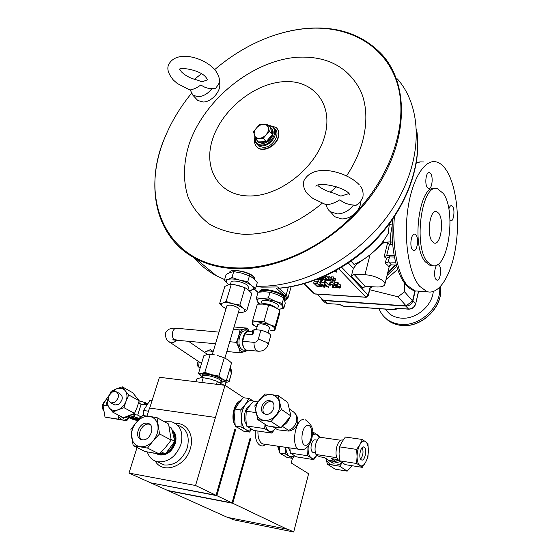 <?xml version="1.0" encoding="UTF-8"?>
<svg xmlns="http://www.w3.org/2000/svg" width="560" height="560" viewBox="0 0 560 560"><rect width="100%" height="100%" fill="white"/><g stroke="black" fill="none" stroke-linecap="round" stroke-linejoin="round"><path stroke-width="0.84" d="M353.451 205.051C348.152 204.617 343.609 202.867 339.822 199.801C335.216 202.804 330.708 204.442 326.284 204.715C326.739 207.641 328.09 209.965 330.344 211.68L337.33 213.913C343.749 213.724 349.125 210.77 353.451 205.051L355.579 205.38L356.692 204.806M211.82 88.69C207.508 88.522 203.889 87.255 200.949 84.889C197.218 87.675 193.648 89.355 190.232 89.936L192.913 95.263L198.464 96.775C203.581 96.264 208.033 93.569 211.82 88.69L215.95 88.228M264.6 413.924C260.232 410.123 265.314 400.659 271.117 401.737L272.496 402.115M265.846 414.26L264.936 414.05C258.055 412.16 262.521 399.413 269.584 400.687L270.641 400.939C277.403 402.899 272.874 415.59 265.846 414.26M362.236 447.559C363.657 451.682 363.118 455.518 360.612 459.06M364.28 447.237C367.479 449.176 364.742 461.755 361.501 459.935L361.27 459.809C358.036 457.94 360.787 445.242 364.021 447.083L364.28 447.237M141.596 439.628C135.884 435.561 142.24 422.709 149.184 424.207L149.856 424.361M142.107 439.74L141.813 439.684C133.343 438.207 138.978 421.498 147.308 423.213L147.784 423.304C156.114 424.865 150.423 441.532 142.107 439.74M430.689 173.544C433.566 177.401 431.837 189.791 428.575 188.615L427.322 187.607C424.403 183.848 426.125 171.29 429.38 172.48L430.689 173.544M439.222 265.377C442.092 268.667 440.09 281.456 436.905 280.105L436.016 279.44C433.104 276.248 435.113 263.298 438.291 264.663L439.222 265.377M415.989 234.983C419.153 238.637 417.074 251.916 413.546 250.502L412.468 249.697C409.255 246.155 411.334 232.701 414.855 234.136L415.989 234.983M448.819 209.048C449.54 206.619 450.464 205.492 451.577 205.66L452.655 206.556C455.28 210.049 453.586 222.026 450.618 220.885L450.009 220.542M438.746 213.276C444.43 220.521 440.699 245.574 434.259 243.054L432.187 241.451C426.335 234.591 430.066 208.887 436.492 211.47L438.746 213.276M254.695 139.265C254.184 142.807 255.101 145.53 257.467 147.434C263.088 152.257 275.814 145.852 278.131 136.948C279.244 132.825 278.509 129.626 275.933 127.344L269.871 125.58M276.99 128.408C278.95 130.704 279.426 133.658 278.418 137.284C276.108 146.188 263.382 152.579 257.761 147.763L256.648 146.713M256.452 142.786L258.643 145.992L263.403 147.406C272.72 147.679 281.246 133.427 274.652 128.688M257.726 141.4L258.608 142.282L262.395 143.402C269.514 143.591 276.276 132.923 271.635 128.877M256.83 140.231L258.321 141.89L261.926 142.877L266.21 141.694C269.241 140.007 271.271 137.641 272.293 134.582C273.07 131.747 272.566 129.549 270.781 127.988L267.505 124.32L269.353 131.187L263.235 138.334L255.318 138.544L253.547 131.67L256.473 128.016L259.609 124.6L267.505 124.32M318.087 185.563C318.738 186.655 325.304 191.142 333.613 193.109L340.858 196.112L348.726 193.676M336.567 186.83L330.253 192.157M332.017 213.577L334.789 216.727L341.733 218.96C346.941 218.918 351.624 216.797 355.775 212.604C358.995 209.097 360.717 205.289 360.934 201.18M181.762 72.128C185.612 75.852 190.778 78.491 197.246 80.059L202.006 81.837L207.571 79.786M201.432 73.808L194.348 79.289M196.294 98.896L197.778 100.492L203.308 102.011C212.38 101.976 222.537 89.236 219.177 82.131M285.138 299.11L284.977 297.115C282.415 291.802 260.442 286.741 259.742 291.284L259.714 291.382M259.532 292.04L259.581 291.837C260.281 287.294 282.254 292.362 284.823 297.668L285.11 299.208L284.627 299.908M260.176 291.97C262.591 289.534 268.296 289.87 277.291 292.964C282.387 295.155 284.802 297.178 284.529 299.047L284.452 299.334M261.387 304.045C263.921 303.261 267.589 303.737 272.398 305.48L277.109 308.441M261.597 301.483L261.618 301.42C263.221 299.768 267.134 300.006 273.35 302.134C276.857 303.618 278.53 304.99 278.355 306.243L277.648 308.742M263.697 304.171L272.524 306.194L275.128 307.412M268.079 332.857L269.528 327.726C268.863 325.899 265.937 324.562 260.764 323.715L257.782 324.401M248.129 331.121L245.854 330.918C243.166 330.414 241.066 332.388 239.554 336.847C238.161 343.546 239.211 347.935 242.697 350.035L243.992 350.161M250.299 331.674L249.403 331.233C246.722 330.729 244.629 332.71 243.117 337.183C241.731 343.889 242.774 348.292 246.253 350.385L248.507 350.245M254.24 329.623L252.77 334.726L244.776 333.998L242.662 341.285L253.981 342.356C256.06 342.328 257.523 341.208 258.356 338.996L260.869 330.197L254.24 329.623L252.567 330.589M253.953 325.234L257.012 327.082L252.588 324.667L252.469 323.127L253.953 325.234M252.602 320.677L257.376 304.164L262.78 304.101L268.688 304.976L274.372 307.062L279.783 310.016L279.426 314.118L274.834 330.491L275.135 326.571L269.43 324.541L263.942 321.608L258.125 321.587C254.499 321.342 252.616 321.853 252.469 323.127L252.602 320.677L269.43 324.541C273.007 326.186 274.813 327.663 274.855 328.986C274.708 329.987 273.357 330.505 270.809 330.519L274.834 330.491M123.592 418.292L120.309 416.101M120.694 416.304L122.962 418.124L127.715 416.969M130.627 415.163L134.253 414.589L137.69 415.086L141.092 404.425L138.698 402.5M137.69 415.086L141.239 417.011M103.621 410.942C101.598 407.183 102.165 403.788 105.329 400.75M113.561 404.32L114.828 404.999L118.475 404.39C123.081 400.106 123.494 396.508 119.714 393.582L117.173 392.175M112.189 392.091C107.555 396.41 107.156 400.029 110.992 402.948L114.653 402.332C119.28 398.027 119.7 394.408 115.92 391.482L112.189 392.091M147.315 451.976C149.065 457.296 152.46 460.558 157.5 461.755C168.217 462.56 176.036 456.736 180.964 444.283C183.561 432.663 180.495 425.18 171.766 421.834L164.563 421.792M172.522 431.361C174.517 433.832 175.245 436.975 174.713 440.79M174.531 441.763L171.5 448.336L166.341 452.844M172.039 429.737C175.763 432.845 176.855 437.388 175.308 443.359C171.997 451.689 166.754 455.553 159.593 454.958L157.311 454.118M172.095 429.926C175.357 433.118 176.253 437.5 174.776 443.079C171.451 451.409 166.208 455.28 159.04 454.685L156.226 453.53M264.677 444.255L262.689 443.947C259.378 442.162 257.796 437.857 257.929 431.032M266.161 444.528L262.654 445.956C260.631 446.026 258.916 444.948 257.502 442.708C255.731 439.663 254.968 435.645 255.227 430.633M277.627 446.299L279.72 452.529M317.275 440.174L315.434 439.908C313.761 439.516 312.417 440.993 311.402 444.332C310.583 448.434 311.066 451.122 312.837 452.389L313.572 452.508M343.133 440.083L342.902 440.048C340.326 439.432 338.24 441.84 336.644 447.272C335.363 453.95 336.084 458.311 338.807 460.355L339.479 460.537M329.875 461.419L333.767 463.239L340.48 461.587M327.054 459.207L330.645 461.727L331.919 462.035L338.73 460.313M340.711 440.251L320.341 437.283C318.332 438.004 316.778 440.314 315.686 444.213C314.748 448.224 314.839 451.647 315.959 454.475L336.756 457.723M290.122 451.213L288.547 447.993M281.939 454.566L280.819 453.81M279.706 452.417L278.026 446.362M229.593 272.405L229.621 272.3C230.307 268.289 248.122 271.656 253.568 276.857L255.178 280.126M233.87 284.522L244.335 287.448M231.028 282.268L231.049 282.198C231.511 279.517 243.691 281.841 247.471 285.348L248.626 287.497L247.982 289.681M220.556 382.977L221.032 381.367L219.688 379.659C215.579 376.726 203.063 374.059 202.825 376.047L202.811 376.096M221.48 381.269L222.089 380.954L220.773 378.826C215.957 375.375 201.236 372.463 202.132 375.116L202.545 375.851M226.905 305.795L226.919 305.746C229.544 304.458 233.373 305.207 238.399 308.007L239.239 309.435L224.896 358.078M254.751 278.152L253.246 276.08C249.2 273.133 243.845 271.32 237.188 270.648M239.071 401.555C233.289 404.873 230.797 419.776 235.137 425.243M246.176 423.766C242.466 419.818 244.888 407.239 249.592 405.867M237.937 427.931L236.747 427.147M235.116 425.068C230.874 418.25 234.661 402.388 240.933 400.428M289.513 409.122L293.685 412.041M289.674 417.648C288.484 421.218 286.279 423.85 283.066 425.544M385.175 309.225L389.529 313.838C392.854 316.337 396.76 317.772 401.254 318.136C415.744 319.627 431.991 306.201 433.279 291.564M439.684 287.399C441.455 306.39 420.217 326.55 400.862 324.352C395.563 323.904 390.95 322.224 387.002 319.312C383.327 316.526 380.667 312.977 379.015 308.672M419.601 286.258C409.101 274.036 403.55 240.331 407.743 209.881C411.845 179.361 424.585 159.005 436.093 161.861C439.964 162.785 443.464 165.711 446.614 170.639C456.477 186.235 460.117 219.17 455.672 247.156C451.29 275.17 439.082 295.316 426.93 291.62L419.601 286.258M396.368 265.09L391.3 264.859L388.724 266.784L387.835 265.349L385.259 263.207L388.22 261.989L395.612 262.234M256.13 286.622L261.87 287.14L277.564 286.965L278.901 288.162C314.538 285.285 354.228 264.32 381.591 232.736C408.884 201.089 421.834 161.224 416.57 129.22M427.42 261.926C412.909 245.987 421.932 182.385 437.542 188.748L443.352 193.501C456.869 211.729 447.818 271.495 432.124 265.482L427.42 261.926M432.523 265.587L430.024 265.391L425.306 261.835C410.907 246.12 419.531 183.281 435.106 188.671M191.331 93.52C180.467 106.827 171.871 120.967 165.543 135.94C137.914 197.372 165.165 264.859 233.814 267.799C273 270.221 321.811 248.969 355.775 212.604C393.533 172.662 409.171 119.168 396.704 81.704C384.188 44.128 347.165 24.843 305.893 28.581C286.013 30.499 266.455 36.68 247.205 47.117C235.704 53.389 224.882 60.872 214.753 69.559M275.184 35C285.607 31.584 295.981 29.407 306.299 28.462C337.953 25.781 363.384 34.699 382.592 55.216C409.5 85.491 408.198 141.827 374.808 190.547C341.565 239.309 281.477 271.495 233.961 268.653C219.569 267.841 206.794 264.474 195.622 258.566C154.469 237.083 144.571 184.443 165.417 136.213L166.355 134.036M194.068 257.719C200.186 265.02 207.641 271.033 216.426 275.772L224.609 279.58M283.808 81.676C254.303 83.377 222.061 109.627 212.632 139.055C202.797 168.462 218.694 195.762 249.109 195.958C279.377 196.63 316.127 167.818 324.737 136.038C333.802 104.258 313.411 79.52 283.808 81.676M346.591 175.812C366.121 146.776 370.965 113.463 360.388 90.335C347.893 66.745 326.851 55.713 297.262 57.239C251.867 60.613 203.672 100.149 188.909 144.823C183.155 163.835 182.938 182.469 188.608 198.541C193.438 208.684 200.347 217.189 209.328 224.056C219.387 229.768 230.909 233.198 243.901 234.332C270.732 234.668 296.8 224.336 322.112 203.336M338.184 283.731L340.613 284.935L340.977 285.726L340.459 287.728L339.241 288.106L336.203 286.951L338.856 287.728L339.591 287.483L339.304 286.916L337.176 286.02L335.566 286.216L334.292 284.368L337.428 284.55L337.855 284.984L335.398 284.837L336.014 285.733L337.022 285.656L340.088 286.944L340.459 287.728M334.292 284.368L334.824 282.359L337.96 282.534L338.387 282.968L337.855 284.984M334.159 285.334L334.992 285.383M332.045 286.979L333.088 285.712L332.899 285.166L331.072 284.452L330.351 284.669L330.61 285.145L329.763 285.054L329.476 284.396L330.715 284.074L333.711 285.215L333.998 285.929L332.962 287.287L336.392 287.896L332.29 287.651L332.591 284.921M329.476 284.396L330.008 282.394L331.247 282.065L334.502 283.57M320.012 283.5L327.061 286.643L324.1 283.738L324.898 283.787L328.601 287.427L321.573 284.291L324.534 287.189L323.743 287.14L320.012 283.5L320.551 281.512L324.296 283.01M324.1 283.738L324.632 281.736L325.43 281.785L329.133 285.439L328.601 287.427M313.677 283.136L317.107 283.395L320.677 285.236L321.363 286.51L319.669 286.895L317.436 286.762L313.677 283.136L314.216 281.148L317.639 281.407L320.285 282.499M323.834 276.612L325.178 277.949M321.944 277.438L322.497 277.641M324.968 278.74L326.767 278.831L328.685 280.735L328.027 280.938L325.528 279.671L324.968 278.74L325.507 276.717L327.306 276.808L328.384 277.522M328.013 278.915L328.79 278.705L330.694 279.433L330.225 280.777L332.402 281.155L329.805 281.008L330.176 279.405L329.021 278.95L328.195 279.342L328.013 278.915L328.552 276.892L329.336 276.682L331.387 277.62M333.711 277.732L335.503 279.013L334.964 281.043L334.201 281.281L332.276 280.546L333.956 281.036L334.236 280.518L331.87 280.077L331.051 278.887L333.032 278.999L331.751 279.188L332.15 279.762L334.733 280.532L334.964 281.043M331.051 278.887L331.59 276.857L333.571 276.962L333.305 279.272M334.11 271.586L336.497 272.111L337.001 269.997M281.351 409.409L278.159 395.633L271.257 394.618C275.541 395.318 278.285 397.887 279.489 402.311C280.378 406.889 279.202 411.215 275.961 415.289C272.489 419.146 268.548 420.854 264.152 420.406C259.861 419.622 257.152 417.004 256.032 412.566C255.22 408.009 256.41 403.739 259.609 399.756C263.011 395.962 266.896 394.247 271.257 394.618L264.929 393.981L254.821 405.888L257.796 419.65L267.694 425.985L280.84 427.875L271.089 421.519L281.351 409.409L290.92 415.968L280.84 427.875M359.905 465.5C358.085 464.079 357.14 461.09 357.07 456.519C357.168 451.871 358.134 447.86 359.975 444.486C361.886 441.371 363.776 440.412 365.631 441.609C367.409 443.107 368.319 446.089 368.368 450.555C368.277 455.091 367.339 459.046 365.547 462.413C363.678 465.563 361.802 466.592 359.905 465.5L362.271 467.348L365.547 462.413L367.885 457.38L368.368 450.555L367.941 443.59L362.369 439.474L359.975 444.486L356.629 449.407L357.07 456.519L356.594 463.484L359.905 465.5M149.457 416.381C154.077 417.263 156.898 420.315 157.906 425.551C158.571 430.969 156.989 436.058 153.167 440.818C149.107 445.319 144.69 447.272 139.923 446.677C135.303 445.676 132.538 442.547 131.635 437.297C131.068 431.914 132.671 426.902 136.423 422.261C140.392 417.844 144.732 415.884 149.457 416.381L142.709 415.527L136.423 422.261L130.886 429.394L133.154 445.662L147.518 448.084L153.167 440.818L159.551 433.937L157.01 417.648L149.457 416.381M414.911 290.906L412.559 300.937L406.077 305.83L323.582 300.3L317.121 294.154M256.277 286.111C302.82 288.358 360.304 257.11 391.615 210.119C423.073 163.17 423.675 108.773 397.397 78.946M412.559 300.937L404.572 291.802L404.495 283.024M406.077 305.83L397.985 296.793L404.572 291.802M397.985 296.793L369.754 289.744M370.272 287.686L372.694 286.769M386.043 279.538L397.684 269.325M396.732 266.329L387.044 275.471M278.901 288.162L278.355 288.281M395.759 265.062L387.527 273.518M365.323 286.349L362.852 288.232L351.351 276.129L353.878 274.19L364.959 274.757C374.409 275.079 386.295 280.924 384.839 284.445C384.076 286.342 381.199 287.189 376.215 286.972L365.323 286.349L353.878 274.19M385.259 263.207L386.512 258.139L384.139 256.802L387.695 242.508L387.002 242.095L390.768 241.864L392.518 242.305M392.168 226.009C390.719 232.162 390.25 237.447 390.768 241.864L390.453 244.356L389.494 244.279L386.694 255.563L394.198 255.605M387.695 242.508L389.494 244.279M384.139 256.802L386.694 255.563M394.471 257.054L389.473 256.928L388.22 261.989M386.512 258.139L389.473 256.928M336.203 286.951L336.371 286.314M336.959 286.951L337.204 286.027M338.856 287.728L339.115 286.748M337.428 284.55L337.96 282.534M336.014 285.733L336.231 284.886M337.022 285.656L337.204 284.942M340.088 286.944L340.613 284.935M335.965 287.469L336.273 286.3M336.392 287.896L336.567 287.231M330.61 285.145L330.799 284.452M330.715 284.074L331.247 282.065M333.711 285.215L334.243 283.213M320.859 283.549L321.398 281.554M324.898 283.787L325.43 281.785M324.534 287.189L324.87 285.936M317.835 283.941L318.934 284.445M317.786 286.391L320.488 286.216L319.879 285.187L317.394 283.822L314.909 283.612L317.786 286.391L318.318 284.41M319.137 286.468L319.564 284.9M317.107 283.395L317.639 281.407M320.677 285.236L320.908 284.375M332.276 280.546L332.43 280.07M332.752 280.539L332.913 279.944M333.956 281.036L334.124 280.413M333.032 278.999L333.571 276.962M332.15 279.762L332.29 279.216M332.78 279.706L332.906 279.251M334.733 280.532L335.265 278.502M332.129 280.882L332.332 280.126M332.402 281.155L332.514 280.728M328.734 279.398L328.853 278.95M328.79 278.705L329.336 276.682M330.694 279.433L331.233 277.41M326.032 279.692L328.153 280.56L325.843 278.775L325.493 278.915L326.032 279.692L326.256 278.859M327.796 280.693L327.943 280.14M325.619 278.537L326.165 276.507M326.767 278.831L327.306 276.808M328.125 279.811L328.251 279.349M323.05 278.397L325.444 280.763L323.071 278.887L322.154 278.922L323.05 278.397L323.491 276.766M325.444 280.763L325.696 279.825M322.154 278.922L322.63 277.137M322.728 278.376L323.113 276.927M318.815 278.733L322.616 280.343L321.622 280.581L319.207 279.706L321.391 280.308L321.965 279.965L318.493 278.866M319.9 278.292L321.3 278.964L319.487 278.46M319.207 279.706L319.333 279.251M321.391 280.308L321.545 279.72M321.3 278.964L321.678 277.55M319.256 279.02L319.396 278.495M321.146 279.391L321.258 278.964M322.455 279.986L322.693 279.118M317.842 279.118L318.745 280.217L316.407 279.678M316.61 279.601L318.178 280.021L317.506 279.251M317.849 280.112L317.961 279.699M318.402 279.664L318.598 278.936M351.351 276.129L353.346 268.429L348.369 262.99M387.002 242.095L383.593 242.802L383.292 241.108M355.95 263.655L356.587 264.348L370.237 254.681M374.626 250.859L383.593 242.802M356.587 264.348L353.346 268.429M389.354 223.888L388.262 233.359C380.24 247.401 368.858 257.782 354.095 264.495L351.015 261.163M389.263 224.469L392.203 225.05M390.768 241.864L387.114 242.137M384.342 242.263L383.488 242.263M342.013 305.613L342.832 306.047L395.15 309.694L394.576 309.071L395.99 308.203L408.429 309.057C412.02 308.945 414.4 307.146 415.576 303.66L412.944 300.65C411.761 304.15 409.367 305.963 405.755 306.082L324.401 300.608L322.238 299.894L320.53 297.395M412.944 300.65L415.212 290.99M292.453 458.339L291.235 462.966L308.609 473.732L293.699 532L233.401 519.75L228.746 517.65M293.699 532L288.197 529.368L227.43 517.384L168.462 490.84L232.799 503.279L250.782 438.669L249.984 438.55M288.12 529.676L232.799 503.279M278.383 427.602L273.511 426.944M273.616 427.182L277.718 429.821L288.925 431.102L288.547 430.367L282.352 426.3M265.02 424.27L264.684 428.596L271.768 433.076L253.645 430.402L246.414 425.936L245.875 418.53L246.239 411.229L256.032 412.573M246.239 411.229L249.354 406.189L253.337 401.31L257.845 401.898M246.414 425.936L264.684 428.596M271.768 433.076L275.443 428.358C273.217 431.319 270.97 432.166 268.702 430.913C267.036 429.8 265.916 427.651 265.349 424.487M278.159 395.633L287.707 402.367L290.92 415.968M257.796 419.65L271.089 421.519M249.053 398.454L243.306 397.719L238.672 403.312L235.011 409.115L234.605 417.529L235.235 426.069L243.712 431.207L249.431 432.061L245.763 429.583C243.054 427.714 241.605 424.018 241.416 418.495C241.465 412.874 242.816 408.114 245.469 404.215C248.22 400.638 250.971 399.658 253.715 401.289L249.053 398.454L245.469 404.215L240.793 409.906L241.416 418.495L241.003 426.916L245.763 429.583C247.527 430.605 249.382 430.458 251.314 429.128M251.72 429.359L249.431 432.061M235.235 426.069L241.003 426.916M235.011 409.115L240.793 409.906M220.794 382.179L222.817 382.06C224.84 381.626 224.721 380.611 222.467 379.022C219.926 377.398 216.342 375.956 211.729 374.696C207.13 373.527 203.707 373.128 201.474 373.492C199.906 373.856 199.731 374.605 200.949 375.753L202.566 376.908M210.308 354.137L204.834 372.351L201.474 373.492L198.443 373.653L203.889 355.656L208.054 354.256L215.054 354.928M217.448 355.495L224.301 357.819L228.088 359.905L231.546 362.922L226.268 380.982L222.467 379.022L218.918 376.061L211.729 374.696L204.834 372.351M224.301 357.819L218.918 376.061M220.773 382.235L226.268 380.982M198.443 373.653L202.062 376.593M226.037 308.686L223.055 306.852C220.864 305.039 220.752 303.758 222.719 303.009C224.987 302.379 228.368 302.624 232.862 303.744C237.363 304.976 240.814 306.516 243.222 308.371C245.343 310.191 245.378 311.451 243.32 312.151L238.385 312.333M238.364 312.417L240.142 312.676L243.32 312.151L246.806 310.695L243.222 308.371L239.876 305.074L232.862 303.744L226.128 301.483L222.719 303.009L219.632 303.59L223.055 306.852L226.002 308.791M219.632 303.59L224.826 286.44L228.2 284.844L231.336 284.144L238.308 285.467L245 287.707L248.57 290.157L251.832 293.489L246.806 310.695M239.876 305.074L245 287.707M226.128 301.483L231.336 284.144M223.468 385.133L217.336 381.416L210.427 379.071L205.121 377.972M216.489 384.272L217.336 381.416M210.427 379.071L203.231 377.699L200.382 377.797L196.84 378.945L195.986 381.759M201.796 382.473L203.231 377.699M231.931 277.536L239.68 280.133L247.751 281.659L251.545 285.593L255.605 288.421L257.32 282.541L253.589 278.621L250.439 276.283L241.766 273.126L233.716 271.6L231.931 277.536L227.976 279.447C225.687 280.42 225.792 281.995 228.291 284.172L224.392 280.28L227.976 279.447C230.601 278.621 234.5 278.845 239.68 280.133C244.86 281.547 248.815 283.367 251.545 285.593C253.946 287.791 253.946 289.338 251.545 290.241L249.13 290.647M255.605 288.421L249.298 290.801M233.716 271.6L230.076 272.496L226.17 274.421L224.392 280.28M249.501 275.716L247.751 281.659M362.271 467.348L345.331 464.653L339.507 460.796L339.059 453.754L339.514 446.845L342.006 441.847L345.373 437.038L362.369 439.474M356.629 449.407L339.514 446.845M356.594 463.484L339.507 460.796M352.065 465.724L347.207 471.121L335.146 469.161L327.446 464.233L339.633 466.186L342.216 462.812M341.943 462.637C339.227 464.688 336.35 465.5 333.312 465.073C329.588 464.338 327.089 462.119 325.822 458.409L327.446 464.233M347.207 471.121L339.633 466.186M291.522 453.236L307.685 455.784L313.761 459.627L296.541 456.883L290.325 453.047L291.522 453.236M289.905 448.203L290.325 453.047M308.014 446.39L307.685 455.784M313.761 459.627L316.988 455.14C315.056 457.968 313.117 458.85 311.178 457.786C309.225 456.372 308.196 453.446 308.091 449.001L308.259 446.096M319.76 437.514L319.655 436.569L317.121 434.602L313.684 432.488L312.487 432.313M313.684 432.488L312.34 435.218M312.27 435.785C313.971 434.014 315.588 433.622 317.121 434.602L319.27 437.815M279.265 446.551L279.783 453.061L287.077 457.478L292.516 458.353L289.415 456.239C287.336 454.832 286.118 451.941 285.768 447.559M294.189 455.602C292.516 456.904 290.927 457.114 289.415 456.239L285.278 453.936L285.712 447.552M294.525 455.798L292.516 458.353M279.783 453.061L285.278 453.936M315.959 454.475L319.48 456.743L324.471 457.527L328.657 460.243L335.804 461.377L331.66 458.661L337.848 459.627M335.804 461.377L338.408 460.124M151.606 483.021L216.86 495.67L232.05 502.915L250.068 438.242L250.782 438.669M216.86 495.67L235.648 429.583L234.801 429.457M151.543 483.224L167.657 490.483L232.05 502.915M163.709 453.873L158.837 453.908M157.01 417.648L168.574 423.997L171.185 440.069L165.634 447.209L159.355 453.978L145.131 451.542L133.154 445.662M159.551 433.937L171.185 440.069M147.518 448.084L159.355 453.978M162.274 450.961L161.301 451.99M159.677 453.656L165.396 453.929L174.804 441.322L171.514 428.043L169.204 426.783M152.628 452.949L153.846 453.152M165.396 453.929L161.609 452.025M174.804 441.322L171.122 439.376M146.986 416.031L149.513 408.023L215.446 417.452L195.559 485.506L128.989 473.074L150.696 482.846L216.069 495.292L234.892 429.128L235.648 429.583M128.989 473.074L137.032 447.566M195.559 485.506L216.069 495.292M215.446 417.452L225.036 385.322L159.432 377.279L149.716 408.058M243.88 397.789L225.036 385.322L226.31 380.835M143.857 415.646L143.542 410.487L150.024 400.267L152.089 400.554M148.512 411.208L143.542 410.487M106.4 403.872L109.277 407.841C107.359 405.104 107.065 401.716 108.395 397.677L106.4 403.872M111.216 392.777L116.403 388.892L111.153 391.286L109.669 394.513M125.195 390.698L122.248 386.806L116.403 388.892C120.043 387.555 122.969 388.157 125.195 390.698C127.211 393.47 127.505 396.956 126.077 401.149L128.73 394.947L125.195 390.698M118.069 409.773L123.991 407.701L126.077 401.149C124.411 405.3 121.737 408.177 118.069 409.773C114.387 411.082 111.454 410.438 109.277 407.841L112.756 412.146L118.069 409.773M122.248 386.806L132.713 392.721L139.181 400.785L137.151 407.225L134.554 413.378L123.438 417.739L112.756 412.146M128.73 394.947L139.181 400.785M123.991 407.701L134.554 413.378M118.055 414.918L118.44 419.174L126.721 420.749L105.021 417.116L102.977 405.111L105.833 399.931L109.431 394.891M126.721 420.749L128.933 417.613M118.237 415.016C119.21 417.865 120.792 419.538 122.962 420.021C125.013 420.343 126.952 419.517 128.793 417.536M102.977 405.111L107.765 405.811M105.021 417.116L118.44 419.174M147.021 404.383L141.092 404.425M140.056 416.584L139.664 418.53L134.204 416.815L135.058 415.016M134.253 414.589L133.595 416.493L134.204 416.815M129.017 415.807L133.595 416.493M129.423 416.633L128.611 415.968M129.423 416.668L127.071 416.633L131.201 418.81L137.711 420.784M139.006 402.668L139.111 400.694M139.321 400.813L144.746 402.535L143.976 404.243M141.134 416.745L140.938 417.312M138.383 420.035L133.056 418.999L129.423 417.081L139.426 418.908M147.469 403.718L144.746 402.535M145.054 404.397L145.565 402.647M136.857 419.426L138.306 419.671M134.799 418.635L136.234 418.908L136.801 419.608L133.364 418.915L130.417 417.361L134.204 418.005L134.778 418.705L133.84 418.565M133.518 417.459L133.658 417.935L131.838 417.767L134.778 418.705M136.234 418.908L133.77 418.789M136.122 419.244L136.801 419.608M138.621 419.776L135.345 418.054L139.265 419.076M138.824 419.552L136.871 418.544L139.048 419.307M138.271 419.342L138.782 419.167M138.376 418.999L137.788 418.684M204.372 352.254L205.212 351.82L204.337 352.233M213.017 352.107L210.462 349.636L205.212 351.82C208.152 350.532 210.749 350.651 213.003 352.17M198.072 361.2L197.05 365.386L200.039 368.375C198.366 366.548 197.736 364.175 198.149 361.256M210.462 349.636L213.185 351.554M225.82 385.84L229.453 388.241M222.929 384.671L224.413 385.245M222.873 384.622L224.49 385.259M230.132 367.745L231.287 373.751L229.047 381.437L226.611 379.799M230.51 369.376L229.803 368.886M229.047 381.437L229.075 381.815L225.918 382.368M248.899 331.121L247.513 328.146L240.058 329.917L238.644 336.161L236.418 342.363L238.791 347.662C240.149 350.987 242.046 352.387 244.475 351.869L246.743 350.504M248.626 331.093L246.582 329.301L244.209 329.063C241.766 329.784 239.911 332.157 238.644 336.161C237.531 340.298 237.58 344.134 238.791 347.662L240.345 352.842L247.926 350.448M226.842 351.47L240.345 352.842M229.719 341.719L236.418 342.363M234.066 326.977L247.513 328.146M233.373 329.329L240.058 329.917M268.688 304.976L263.942 321.608M279.783 310.016L275.135 326.571M242.662 341.285C242.648 345.989 243.866 348.901 246.316 350.028L247.555 350.154M252.203 331.842L249.347 331.59C247.709 331.149 246.183 331.954 244.776 333.998M268.261 344.393L270.704 335.72C270.473 333.767 267.197 331.926 260.869 330.197M252.77 334.726L252.14 332.066M259.77 304.052L258.307 303.254L257.222 301.091C256.767 299.369 258.44 298.473 262.241 298.417L275.156 301.21C279.587 303.051 282.128 304.857 282.786 306.635C283.108 308.175 281.652 309.029 278.418 309.183L283.682 308.763L282.17 303.45L275.156 301.21L268.401 297.934L262.241 298.417L256.424 297.885L257.222 301.091L260.141 304.045M283.682 308.763L285.25 303.163L283.759 297.78L277.053 294.511L270.025 292.243L264.159 291.739L258.062 292.25L256.424 297.885M283.759 297.78L282.17 303.45M270.025 292.243L268.401 297.934M255.318 138.544L258.321 141.89L266.21 141.694L272.293 134.582L270.438 127.736M272.293 134.582L269.353 131.187M266.21 141.694L263.235 138.334M254.324 134.981C254.989 137.179 256.606 138.292 259.161 138.32C261.779 138.159 264.117 136.927 266.189 134.638C268.121 132.258 268.835 129.92 268.324 127.624C267.624 125.433 266 124.341 263.445 124.341C260.841 124.523 258.517 125.748 256.473 128.016C254.555 130.368 253.841 132.685 254.324 134.981M258.181 145.481L257.67 144.914M333.41 271.957L333.851 271.726M336.497 272.111L335.342 270.921M175.721 339.829L174.86 339.745C172.529 338.464 171.815 335.825 172.704 331.821C173.684 329.154 175.077 327.978 176.869 328.293L219.009 332.122M255.857 142.947L257.271 144.473L262.038 145.887C271.411 146.153 279.958 131.768 273.266 127.078L268.478 125.454M255.052 137.627C254.919 142.31 257.201 144.774 261.905 145.012C273.357 145.236 280.07 126.056 268.744 125.769M176.582 339.913C174.657 342.363 172.557 343.238 170.268 342.538L169.162 341.768M253.981 342.356C253.918 346.304 254.807 349.069 256.655 350.658L258.783 351.281M246.316 350.028L257.586 351.155C262.843 351.603 266.399 349.363 268.247 344.449L267.127 342.629L258.356 338.996M158.375 462.182L164.066 464.94C174.72 465.759 182.469 459.991 187.334 447.65C189.875 436.128 186.802 428.701 178.115 425.355M175.42 423.458C186.781 422.576 194.579 435.274 190.337 448.581C185.626 466.669 162.694 474.607 155.267 461.083M305.83 445.27C299.418 446.124 301.546 424.984 307.825 425.383C314.111 424.809 312.053 445.368 305.83 445.27M300.846 449.862L298.998 449.561C290.668 446.81 295.204 418.635 303.793 419.461M293.468 411.88C296.352 414.246 297.318 417.571 296.366 421.834C295.071 426.062 292.467 428.911 288.547 430.367M384.65 317.296L388.066 320.411C392 323.323 396.613 325.003 401.898 325.451C422.016 327.796 443.765 305.921 440.447 286.608M424.06 162.001L420.154 161.896L416.206 163.254M394.45 216.636C391.706 245.056 397.593 274.603 407.47 285.579L414.953 290.913L420.056 291.214M388.808 261.94L391.3 264.859M304.178 283.731L314.916 293.902L365.918 297.15L338.828 268.961M254.324 289.086L258.048 292.278M278.873 288.239L286.195 294.805L284.844 295.848L276.549 288.442M284.753 300.384C287.035 299.46 287.063 297.948 284.844 295.848M288.33 287.175L286.195 294.805L287.896 298.2L284.809 300.608M313.768 293.272L315.133 294.028L366.114 297.283L368.151 295.071L368.256 295.729L366.261 297.29M303.793 283.836L314.153 293.643L315.287 294.035M370.314 286.636L370.44 287.014L370.552 286.65M341.677 267.267L368.151 295.071L370.272 286.629M392.742 244.944L390.453 244.356M387.835 255.353L390.054 256.872M332.507 286.391L332.85 285.11M315.819 283.262L316.358 281.274M329.938 280.196L330.155 279.377M320.18 279.223L320.334 278.656M387.674 272.909L395.115 265.034M364.959 274.757L370.006 254.884M418.488 291.858L420.147 291.221M418.537 291.655L419.013 292.005M341.453 305.088L343.021 306.166L395.325 309.806L396.907 308.371M397.012 308.63L395.444 309.813M339.262 304.402L343.147 306.173M327.761 303.611L338.94 304.283L342.209 305.445M324.289 301.847L325.269 302.778L327.432 303.492L324.401 300.608M322.238 299.894L325.269 302.778L327.628 303.604L338.94 304.283M418.446 291.389L415.674 303.926L418.586 291.466M405.755 306.082L408.716 309.183M394.576 309.071L396.074 308.315M127.876 416.752L127.988 416.199M231.287 373.751L229.089 381.78M359.156 184.639C347.599 172.41 313.67 161.805 303.884 180.796C302.876 186.242 304.318 190.813 308.21 194.509L312.802 198.387L326.305 204.855M355.579 205.373C358.001 204.925 360.416 202.251 362.824 197.372M316.617 185.493L315.763 186.109C320.054 181.342 347.018 187.985 349.685 194.642L349.566 194.481M214.48 69.3C203.798 57.533 176.386 49.35 168.623 64.694C166.733 68.894 168.336 74.039 173.439 80.115L177.289 83.496L190.253 90.174M215.509 88.627L218.736 83.895M179.69 69.426L179.347 69.734C178.241 66.675 200.956 69.51 206.36 77.917L207.606 79.87M201.509 363.51L170.268 342.538C166.873 341.089 165.284 337.967 165.494 333.172C167.16 329.399 170.66 327.747 175.994 328.223M179.781 69.37L181.209 71.526M174.335 339.507L172.599 339.878L215.53 343.728M260.862 304.038L261.618 301.42M257.796 324.359L256.235 329.798M242.697 350.035L246.253 350.385M255.052 326.004L254.555 325.815M126.742 416.647L127.246 416.724M114.828 404.999L110.992 402.948M158.396 462.189L157.5 461.755M159.593 454.958L159.04 454.685M262.689 443.947L302.435 449.764C306.614 449.379 311.563 442.862 312.13 436.73C314.118 429.786 311.822 424.123 305.242 419.748M312.837 452.389L315.406 452.788M338.807 460.355L339.472 460.453M229.495 272.727L229.621 272.3M230.433 284.263L231.049 282.198M202.825 376.047L202.342 377.65M202.769 376.236L202.132 375.116M212.324 354.431L226.919 305.746M297.521 423.276C298.396 419.314 297.437 415.87 294.63 412.944M389.529 313.838L385.049 309.092M440.475 286.573C443.898 305.97 422.233 327.873 402.003 325.514C396.683 325.059 392.035 323.358 388.066 320.411L387.002 319.312M426.93 291.62L414.953 290.913C411.775 290.045 408.849 288.113 406.182 285.11C395.934 273.791 390.481 246.582 392.511 219.499M416.248 163.002L419.657 161.98M216.426 275.772L195.622 258.566M432.124 265.482L430.024 265.391M258.006 292.439L254.177 289.156M370.44 287.014L368.263 295.701M334.376 284.494L333.998 285.929M321.72 285.166L321.363 286.51M329.994 279.258L329.644 280.574M331.121 278.985L330.876 279.902M329.154 278.964L328.685 280.735M322.987 278.964L322.616 280.343M319.032 279.153L318.745 280.217M387.562 273.371L395.437 265.048M287.931 298.088L291.102 286.72M384.86 284.34L389.487 265.552M417.753 141.988C418.593 174.447 403.081 211.239 376.11 239.575C349.02 267.806 312.011 286.006 278.005 288.302M418.467 291.97L420.413 291.235M395.892 308.196L408.597 309.176C412.181 309.106 414.54 307.356 415.674 303.926M288.925 431.102C293.307 430.192 296.17 427.602 297.507 423.332M240.324 312.459L240.996 312.613M220.983 381.535L222.089 380.954M332.5 462.931L330.645 461.727M231.322 374.101L231.546 370.587L230.258 367.318M252.581 330.533L252.126 332.122M188.174 341.047L207.431 354.375M259.742 291.284L259.581 291.837M215.068 69.972C219.002 75.278 220.255 79.807 218.841 83.559M197.778 100.492L192.913 95.263M360.227 185.983C362.614 188.811 363.51 192.479 362.922 196.987M334.789 216.727L330.344 211.68M258.608 142.282L258.132 141.75M254.863 136.976C254.317 140.175 255.122 142.674 257.271 144.473L258.643 145.992M436.492 211.47L435.337 211.449M451.066 205.653L451.577 205.66M414.183 234.115L414.855 234.136M437.724 264.635L438.291 264.663M428.792 172.48L429.38 172.48M147.784 423.304L149.653 424.305M364.021 447.083L363.328 446.978M270.641 400.939L272.174 401.989"/></g></svg>
